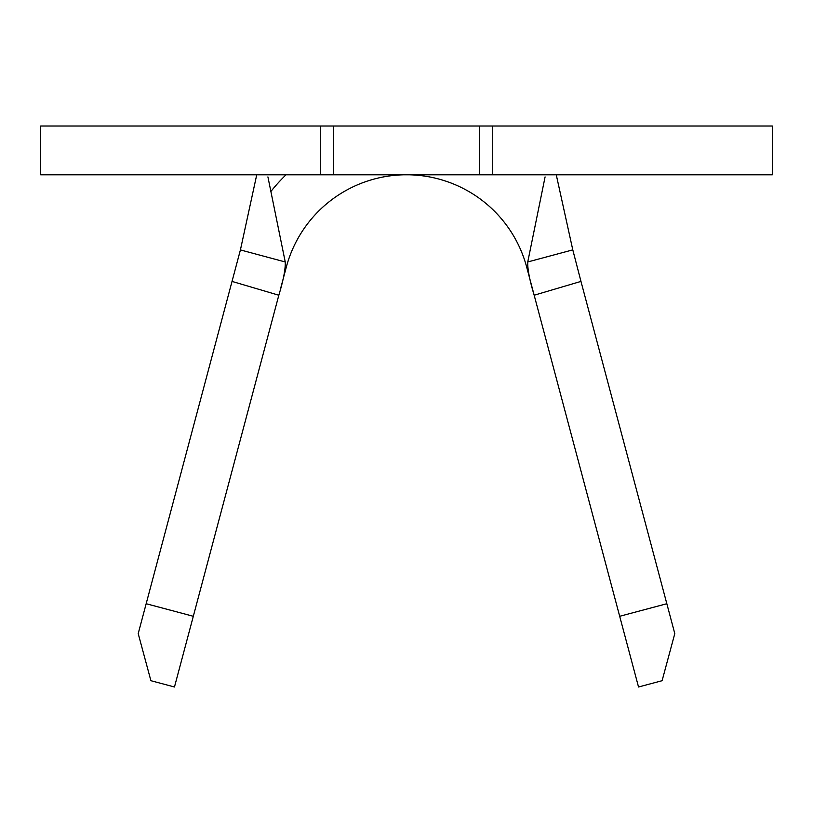 <?xml version="1.0" encoding="UTF-8"?>
<svg xmlns="http://www.w3.org/2000/svg" width="813" height="813" viewBox="0 0 813 813"><rect width="100%" height="100%" fill="white"/><g stroke="black" fill="none" stroke-linecap="round" stroke-linejoin="round"><path stroke-width="1.22" d="M479.67 174.795L40.65 174.795L40.65 126.015L492.719 126.015L492.719 174.795L479.67 174.795L479.67 126.015M402.587 126.015L412.252 126.015M666.833 603.724L674.79 633.612L662.097 680.705L638.53 686.985L619.689 616.284L666.833 603.724L580.97 281.41L534.171 295.221L619.689 616.284M285.353 266.918L286.298 267.162A124.389 124.389 0 0 1 526.702 267.162L534.151 295.139C529.598 280.109 527.464 269.052 527.759 261.959L572.789 249.876L556.265 174.795M492.719 174.795L772.35 174.795L772.35 126.015L492.719 126.015M333.33 174.795L333.33 126.015M545.086 176.919L527.759 261.959M572.789 249.876L580.97 281.41M286.024 174.795A173.169 173.169 0 0 0 270.881 191.502M232.03 281.41L146.167 603.724L193.311 616.284L278.829 295.221L232.03 281.41L240.414 249.926L256.735 174.795M240.414 249.926L285.241 261.959L267.914 176.919M285.241 261.959C285.546 269.001 283.412 280.058 278.849 295.139L278.829 295.221M193.311 616.284L174.47 686.985L150.903 680.705L138.21 633.612L146.167 603.724M286.298 267.162L280.902 287.436M320.281 174.795L320.281 126.015M527.647 266.908L526.702 267.162"/></g></svg>

